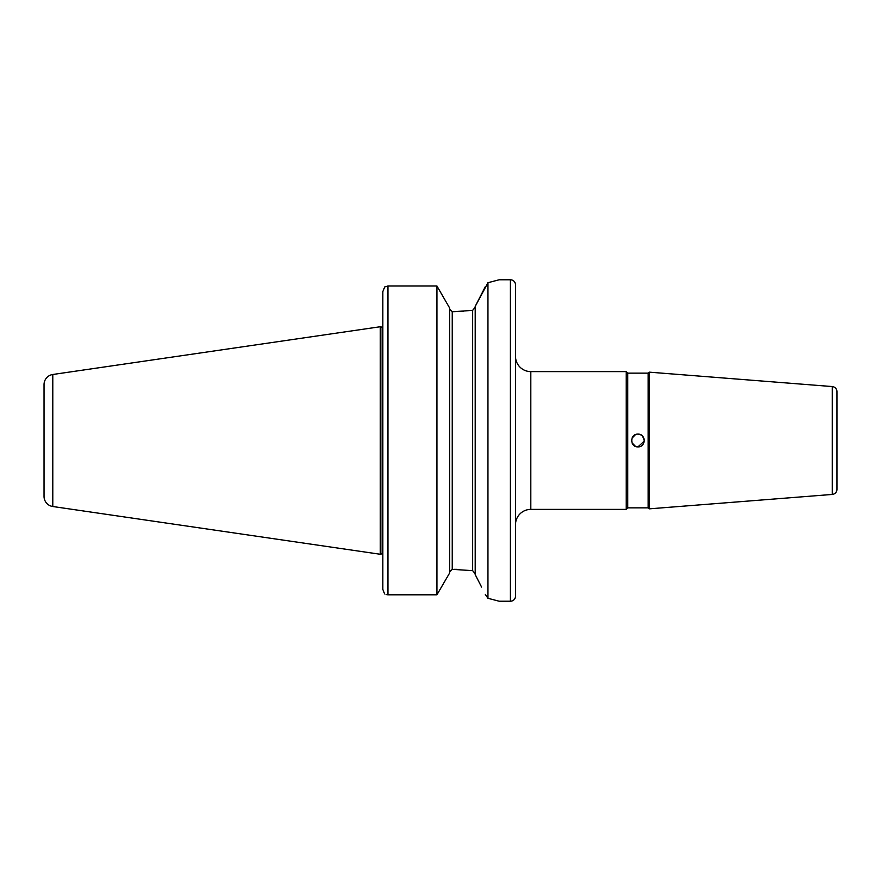 <?xml version="1.0" encoding="UTF-8"?>
<svg xmlns="http://www.w3.org/2000/svg" width="881" height="881" viewBox="0 0 881 881"><rect width="100%" height="100%" fill="white"/><g stroke="black" fill="none" stroke-linecap="round" stroke-linejoin="round"><path stroke-width="1.32" d="M836.95 464.287L836.95 446.876L836.95 464.287M836.95 434.124L836.95 416.713L836.95 434.124M515.506 596.118L515.506 284.882L515.506 596.118A5.099 5.099 0 0 1 510.396 601.227L499.175 601.227L487.953 598.287L487.953 282.713L475.2 306.412L485.409 286.479M515.506 284.882A5.099 5.099 0 0 0 510.396 279.773L499.175 279.773L487.953 282.713M648.163 373.148L648.163 507.852L649.165 508.855L649.165 372.145L648.163 373.148L627.757 373.148L627.757 507.852L626.226 509.383L626.226 371.617L530.814 371.617A15.307 15.307 0 0 1 515.506 356.309M627.757 373.148L626.226 371.617M635.498 446.381L637.965 446.876C646.191 447.273 646.191 433.727 637.965 434.124C629.75 433.716 629.717 447.273 637.965 446.876L644.319 441.029M627.757 507.852L648.163 507.852M640.421 434.619L642.469 435.985L644.341 440.5C643.934 436.657 641.808 434.531 637.965 434.124M475.2 307.304L472.645 310.343L454.023 311.676L452.239 311.676L449.684 309L452.239 311.676L452.239 569.324L472.645 570.657L472.645 310.343M633.45 445.015L632.206 443.242M631.578 440.478L631.6 441.051M631.578 440.544L631.611 439.861M52.783 374.491A10.209 10.209 0 0 0 44.05 384.59L44.05 496.41A10.209 10.209 0 0 0 52.783 506.509L380.295 554.27L380.295 326.73L52.783 374.491L52.783 506.509M380.295 554.27L382.134 553.775L382.134 327.225L380.295 326.73M382.134 553.775L382.134 327.225M382.266 553.764L382.839 553.764L382.839 589.422L384.568 593.915L382.839 589.422L382.839 291.578L382.839 327.236L382.266 327.236M515.506 524.691A15.307 15.307 0 0 1 530.814 509.383L530.814 371.617M626.226 509.383L530.814 509.383M649.165 508.855L832.248 494.439A5.099 5.099 0 0 0 836.95 489.362L836.95 391.638A5.099 5.099 0 0 0 832.248 386.561L649.165 372.145M633.461 435.974L632.283 437.604M638.174 446.876L635.686 446.458M635.509 446.392L632.051 442.912M632.073 438.044L635.498 434.619M481.588 587.076L475.2 574.588L475.2 306.412M485.321 594.389L487.953 598.287M449.684 572.903L436.932 594.807L449.684 572.903L449.684 308.097L436.932 285.995L449.684 308.097M436.932 594.807L436.932 285.995L387.948 285.995L387.948 594.807L436.932 594.807M475.2 573.696L472.645 570.657M452.239 569.324L449.684 572L452.239 569.324M463.615 311.323L454.023 311.676M457.151 569.357L454.023 569.324M387.948 594.807L386.054 594.554M384.678 286.953L382.839 291.578L384.678 286.953L387.948 285.995M510.396 601.227L510.396 279.773M832.248 494.439L832.248 386.561"/></g></svg>
